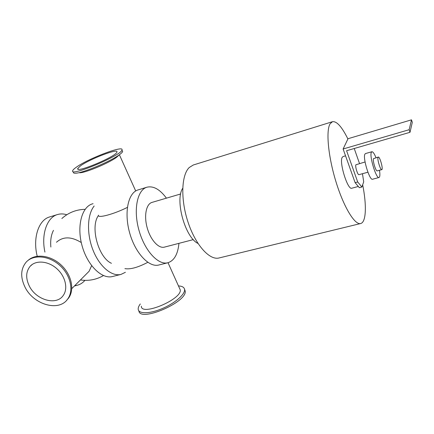 <?xml version="1.0" encoding="UTF-8"?>
<svg xmlns="http://www.w3.org/2000/svg" width="434" height="434" viewBox="0 0 434 434"><rect width="100%" height="100%" fill="white"/><g stroke="black" fill="none" stroke-linecap="round" stroke-linejoin="round"><path stroke-width="0.65" d="M178.938 243.349C177.88 254.237 174.191 260.709 167.871 262.754L158.811 265.006C149.041 267.745 135.18 253.087 129.598 232.678C123.891 212.307 128.236 192.609 138.028 189.929L146.958 187.2C153.43 185.709 159.924 189.36 166.428 198.159M167.871 262.754C158.274 265.451 144.538 250.64 138.918 230.101C133.173 209.589 137.334 189.826 146.958 187.2M180.674 193.971L151.998 202.396C146.198 203.947 143.806 215.741 147.191 227.812C150.495 239.904 158.616 248.785 164.383 247.13L193.309 239.611M125.388 272.308L121.01 274.402L112.531 276.512C101.914 279.442 87.473 265.543 82.091 245.834C76.568 226.163 81.809 206.817 92.42 203.866L93.066 203.671M121.01 274.402C111.853 276.827 99.587 266.715 93.082 250.288C86.529 233.899 87.196 214.521 94.167 206.004M98.279 215.758C90.066 227.242 98.491 257.677 111.44 263.302M84.945 280.364C82.715 282.892 80.106 284.541 77.106 285.312L74.719 285.691M44.919 252.094C41.002 234.132 47.105 217.298 57.51 214.537C60.478 213.653 63.57 213.723 66.776 214.749M53.48 230.351C51.136 234.854 50.263 240.414 50.865 247.033M37.215 256.244C32.55 237.805 38.74 219.794 49.677 216.929L57.51 214.537M362.678 184.77C366.757 205.282 366.236 222.306 360.643 223.532L219.061 257.964C209.671 260.536 195.669 245.237 188.096 222.354C180.446 199.515 181.331 174.994 189.262 167.502L193.32 164.991L332.455 121.704C336.746 121.043 341.894 126.799 347.9 138.978M360.643 223.532C354.893 225.268 343.842 207.371 336.046 181.992C328.202 156.652 325.798 130.639 330.095 123.809L332.455 121.704M182.714 188.269C174.728 199.982 185.117 237.512 197.991 243.447M66.624 300.328L68.599 298.066C74.767 289.668 71.523 274.603 61.113 264.984C50.783 255.279 35.702 253.32 28.053 260.411M24.988 287.069C33.461 304.749 59.1 312.138 67.747 298.934C74.068 290.357 70.482 274.825 59.615 265.234C48.825 255.539 33.44 254.221 26.235 262.06C20.653 268.803 20.241 277.142 24.988 287.069M140.307 303.979C138.804 305.943 138.104 307.663 138.196 309.138C138.43 314.021 149.426 313.983 161.996 308.693C174.571 303.464 184.987 294.545 184.596 289.728C184.379 287.389 182.34 286.125 178.472 285.935M138.891 310.885C139.661 322.549 187.32 302.145 185.204 291.078L184.542 289.261M141.348 306.192C140.904 316.549 181.954 299.379 180.267 289.912L179.459 288.127M73.411 172.152C73.183 172.873 73.758 173.226 75.125 173.22C81.505 173.622 110.627 161.443 119.48 154.667C121.308 153.332 122.361 152.301 122.638 151.564L122.214 150.631M119.182 154.884L116.627 157.26C109.162 162.972 85.004 173.074 79.563 172.765M76.243 167.264C74.171 168.723 72.988 169.846 72.7 170.643C69.06 177.381 121.249 155.551 121.954 150.039C124.612 144.723 88.205 158.529 76.243 167.264M29.273 285.968C35.962 299.981 56.23 305.889 63.163 295.57C68.317 288.762 65.48 276.317 56.794 268.657C48.179 260.915 35.859 259.901 30.168 266.264C25.85 271.597 25.557 278.161 29.273 285.968M91.639 265.684L89.095 271.277L86.35 274.028M56.48 242.253C63.093 236.346 71.355 236.443 81.267 242.546M124.916 268.624C130.303 269.579 137.925 267.474 147.788 262.315M127.374 207.392C114.033 214.141 97.097 218.709 98.48 215.166M80.534 165.821L77.789 168.452C74.941 173.79 116.307 156.49 116.914 152.084C119.079 147.848 89.947 158.898 80.534 165.821M362.461 173.714L363.708 181.846L361.885 187.021L357.697 181.976L355.12 182.671L359.341 187.7L361.885 187.021M355.12 182.671L343.115 148.992L348.03 138.712L411.486 119.827L409.159 129.701L410.005 132.305L346.592 150.723L357.697 181.976M359.52 163.531L354.231 148.504M365.075 161.974L355.869 164.784C354.985 166.488 357.752 175.303 358.961 174.669L367.913 172.222M410.005 132.305L412.3 122.334L411.486 119.827M343.115 148.992L409.159 129.701M378.009 157.412L378.291 157.054C379.815 156.321 383.461 169.488 381.779 169.645C380.493 170.378 377.119 159.446 378.009 157.412M381.779 169.645L377.227 170.887C375.898 171.625 372.529 160.732 373.457 158.692L378.291 157.054M379.49 170.269C380.135 174.62 379.978 177.029 379.012 177.501C376.305 179.058 369.339 156.506 371.298 152.442L371.884 151.737C372.952 151.645 374.325 153.631 376.007 157.694M379.012 177.501L372.546 179.237C369.725 180.821 362.759 158.367 364.831 154.282L365.444 153.576L371.884 151.737M358.31 186.474L351.779 188.215C347.791 190.331 339.057 162.549 342.144 157.444L343.012 156.555L345.551 155.828M77.106 285.312L74.431 285.979M68.599 298.066L67.747 298.934M185.204 291.078L184.596 289.728M116.627 157.26L119.48 154.667M122.638 151.564L121.954 150.039M32.458 264.306L30.168 266.264M89.095 271.277L71.794 288.626M85.118 209.329C76.243 209.524 68.491 212.589 61.867 218.524M103.46 275.579C96.299 279.686 88.623 281.145 80.442 279.952M180.267 289.912L168.018 262.716M135.701 190.976L119.388 154.754M78.12 169.151L77.789 168.452"/></g></svg>
